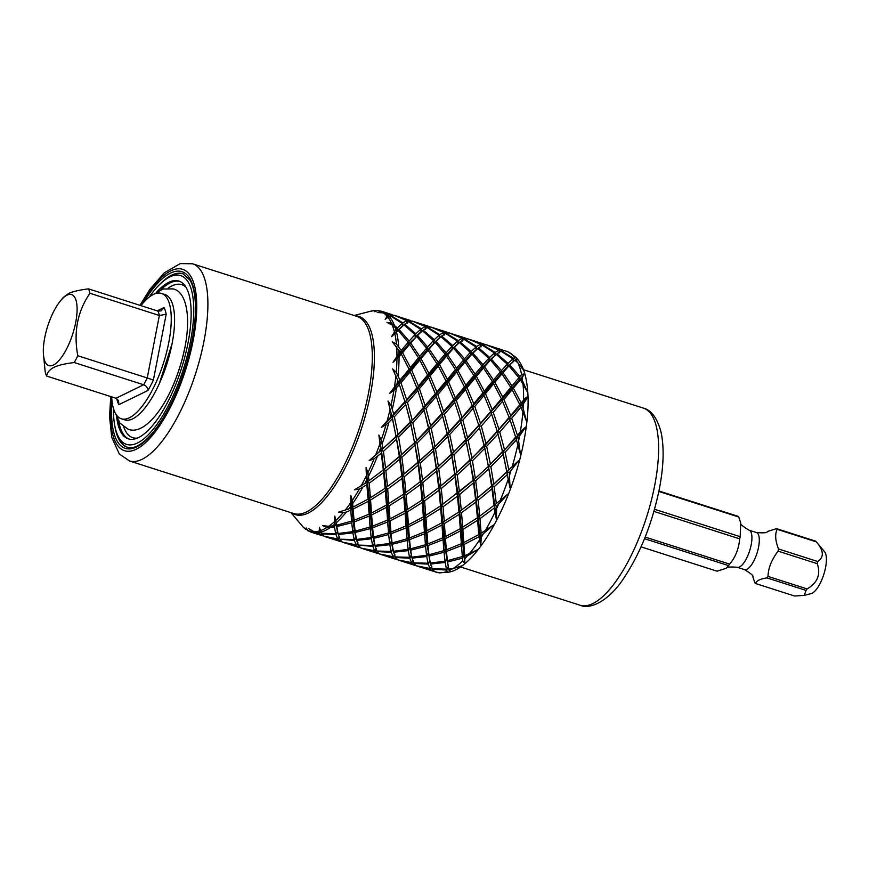 <?xml version="1.0" encoding="UTF-8"?>
<svg xmlns="http://www.w3.org/2000/svg" width="869" height="869" viewBox="0 0 869 869"><rect width="100%" height="100%" fill="white"/><g stroke="black" fill="none" stroke-linecap="round" stroke-linejoin="round"><path stroke-width="1.3" d="M778.526 548.969A29.709 10.45 107.8 0 1 778.32 550.055A29.709 10.45 107.8 0 1 778.103 551.152C771.607 559.658 768.239 568.076 768 576.397A29.709 10.45 107.8 0 1 766.947 577.896L806.074 590.42A29.709 10.45 107.8 0 0 807.127 588.921C817.599 582.751 820.966 574.333 817.229 563.677A29.709 10.45 107.8 0 0 817.447 562.58A29.709 10.45 107.8 0 0 817.653 561.493C824.279 557.192 823.823 550.642 816.273 541.843A29.709 10.45 107.8 0 0 816.132 541.659A29.709 10.45 107.8 0 0 815.654 541.159L776.528 528.634A29.709 10.45 107.8 0 1 777.147 529.308C774.822 534.218 775.278 540.768 778.526 548.969L817.653 561.493M768 576.397L807.127 588.921M644.516 538.704L728.559 565.61A29.709 10.45 107.8 0 0 729.612 564.111C735.337 557.485 738.704 549.067 739.715 538.856L653.923 511.396M645.167 537.075L729.612 564.111M766.947 577.896C760.321 578.863 756.497 580.731 755.465 583.49A29.709 10.45 107.8 0 1 754.846 582.806L752.847 576.799C753.76 575.951 751.001 573.562 744.559 569.629A19.466 6.843 -72.2 0 0 758.561 547.166A19.466 6.843 107.8 0 0 756.432 532.556L749.045 530.199A19.466 6.843 107.8 0 1 751.185 544.798A19.466 6.843 -72.2 0 1 737.173 567.261C729.732 566.697 726.104 567.033 726.288 568.283L728.559 565.61M755.465 583.49L794.603 596.015L804.227 595.395L806.074 590.42M641.05 546.862L717.077 571.194L726.288 568.283M804.227 595.395L811.125 593.614A22.54 7.93 -72.2 0 0 825.55 567.576A22.54 7.93 -72.2 0 0 824.551 551.706L816.132 541.659M778.103 551.152L817.229 563.677M654.531 509.267L740.138 536.673A29.709 10.45 107.8 0 1 739.932 537.759A29.709 10.45 107.8 0 1 739.715 538.856M756.432 532.556C763.873 533.131 767.501 532.795 767.316 531.546L776.528 528.634M740.138 536.673L740.757 523.029L738.759 517.022A29.709 10.45 107.8 0 0 738.139 516.338L658.941 490.985M777.147 529.308L816.273 541.843M658.843 491.441L738.759 517.022M140.897 305.638A65.816 23.159 107.8 0 1 153.4 294.439A65.816 23.159 107.8 0 1 161.482 293.418A65.816 23.159 107.8 0 1 166.424 352.933A65.816 23.159 107.8 0 1 129.427 417.75A65.816 23.159 107.8 0 1 121.345 418.771A65.816 23.159 107.8 0 1 111.688 396.872M161.482 293.418L164.806 294.482A65.816 23.159 107.8 0 1 169.748 353.998A65.816 23.159 107.8 0 1 132.751 418.815A65.816 23.159 -72.2 0 1 124.669 419.836L121.345 418.771M43.45 354.433A37.269 13.111 107.8 0 1 60.7 300.555A37.269 13.111 107.8 0 1 66.989 295.178A37.269 13.111 107.8 0 1 75.668 322.562A37.269 13.111 107.8 0 1 53.422 365.013A37.269 13.111 107.8 0 1 43.45 354.433L45.177 371.628A51.553 18.14 -72.2 0 0 46.568 376.027C47.404 372.247 49.913 369.325 54.106 367.272C58.256 365.241 64.969 363.676 74.223 362.547A51.553 18.14 -72.2 0 0 77.797 355.736L147.23 377.961L159.364 315.501L89.941 293.266A51.553 18.14 -72.2 0 0 88.551 288.877L157.973 311.102L161.232 310.83L164.045 307.507L157.191 310.852M157.973 311.102A51.553 18.14 -72.2 0 1 159.364 315.501L166.185 314.241A56.518 19.889 -72.2 0 0 164.045 307.507M89.941 293.266C77.471 311.417 73.42 332.24 77.797 355.736M60.7 300.555L63.415 297.317L68.423 293.592C72.659 291.549 79.361 289.974 88.551 288.877M74.223 362.547L143.657 384.771C146.274 385.803 147.697 387.704 147.915 390.485A56.518 19.889 -72.2 0 0 153.389 380.046L166.185 314.241M46.568 376.027L115.99 398.252L118.597 400.631L118.781 404.682L147.915 390.485M115.99 398.252L143.657 384.771A51.553 18.14 -72.2 0 0 147.23 377.961L153.389 380.046M113.459 408.517A88.616 31.175 -72.2 0 0 117.402 434.619A88.616 31.175 -72.2 0 0 154.269 427.972A88.616 31.175 -72.2 0 0 190.354 342.082A88.616 31.175 -72.2 0 0 167.478 278.221A88.616 31.175 -72.2 0 0 149.099 297.187M116.642 416.87A82.816 29.133 -72.2 0 0 149.088 429.427A82.816 29.133 -72.2 0 0 187.954 343.255A82.816 29.133 -72.2 0 0 156.539 292.223M127.656 447.329A91.093 32.055 107.8 0 1 118.597 437.422L117.402 434.619M167.478 278.221L170.074 276.635A91.093 32.055 107.8 0 1 183.196 273.833M171.812 388.193A66.25 23.311 -72.2 0 0 184.771 347.785A66.25 23.311 -72.2 0 0 184.804 347.622M129.09 439.073A82.816 29.133 107.8 0 1 118.673 421.183M160.7 289.898A82.816 29.133 107.8 0 1 179.579 281.393M457.04 493.668L473.714 479.884L488.758 466.056L515.904 437.998L520.325 431.784L525.636 427.07L518.217 437.9L520.39 454.085L516.468 439.866L505.095 452.228L508.81 469.792L518.739 460.516L509.343 472.617L510.049 488.02L507.29 474.604L494.157 486.814L496.318 503.585L507.692 494.244L496.623 506.225L496.405 519.532L494.352 508.017L479.97 518.619L481.144 533.208L493.57 524.952L481.307 535.434L480.807 545.547L478.906 536.814L463.916 544.515L464.763 555.747L477.765 549.61L464.904 557.398L464.763 563.503L462.742 560.842L462.482 558.18L447.557 561.993L448.784 569.01L452.836 568.663L461.819 565.838L449.001 569.955L449.849 571.661L449.175 570.607A115.935 40.789 -72.2 0 0 450.707 569.858M506.084 351.109L506.41 351.217A115.935 40.789 -72.2 0 1 506.616 351.282L508.778 352.151M516.305 357.626L508.267 351.956L504.628 350.652L501.543 350.957L513.601 358.321L516.305 357.626L516.903 358.647M517.055 359.071L515.469 359.69L523.649 370.237L517.902 362.829L514.763 360.277L509.831 365.002L519.901 376.527L521.617 374.572L524.746 373.735L521.443 378.536L527.537 392.169L520.39 379.753L513.329 388.193L521.204 402.999L523.54 400.174C525.43 397.806 526.82 396.807 527.711 397.166L522.388 405.486L526.408 421.063L520.976 407.181L511.7 418.239L517.381 435.13M350.75 510.168L351.608 521.118L352.999 519.466L354.28 529.818L355.106 531.144L370.064 527.027L369.206 516.077L354.161 521.943L352.999 519.466L354.02 520.292L369.075 514.155L368.174 501.359L353.172 509.06L351.826 506.812L350.75 510.168L346.329 512.058L343.103 512.71L338.41 512.243L350.62 508.246L350.891 495.547L352.999 519.466L351.749 522.725L336.824 526.538L335.825 523.909L334.435 526.983L330.111 527.657L327.037 527.407L322.725 525.636L328.71 526.31L334.261 525.723L334.804 516.088L337.444 531.763L339.92 539.204L354.161 539.584L355.899 537.672L356.496 539.464L371.172 537.542L372.736 535.728L373.561 537.053L388.519 532.936L389.909 531.285L390.931 532.11L405.986 525.973L407.203 524.539L408.408 524.833L423.377 516.892L440.496 505.975L473.714 479.884L488.758 466.056L502.532 451.413L502.869 451.945L515.654 437.085L515.904 437.998L525.636 427.07M456.399 494.179L457.148 493.581L455.074 476.918L441.246 488.497L442.842 504.335M371.172 537.542L370.205 528.634L355.28 532.447L354.28 529.818L352.901 532.893L338.269 534.5L337.444 531.763L335.945 534.565L321.769 533.87L324.018 536.227L337.672 538.965L339.149 537.422M290.996 512.677L303.172 527.092M321.106 531.078L319.542 533.566L315.501 532.882A115.935 40.789 107.8 0 1 311.189 532.186L321.878 535.597L322.529 534.967M378.808 553.586L377.255 553.325L374.908 551.294L361.33 548.165M397.263 559.495L395.71 559.234L393.364 557.203L379.807 554.15L395.71 559.234L396.362 558.604M411.504 562.601L409.777 558.202L395.601 557.507L397.85 559.864L411.504 562.601L412.981 561.059M427.993 563.221L426.722 556.518L412.091 558.137L413.742 562.84L427.993 563.221L429.721 561.309L430.318 563.101L445.004 561.178L444.026 552.271L429.101 556.084L430.318 563.101M462.341 556.573L461.493 545.613L446.449 551.489L447.394 560.69L462.341 556.573L463.731 554.922L464.763 555.747M415.719 565.404L414.165 565.143L411.819 563.112L398.263 560.06L414.165 565.143L414.817 564.513M429.959 568.5L428.232 564.111L414.057 563.416L416.305 565.773L429.959 568.5L431.437 566.968M446.449 569.13L445.178 562.428L430.546 564.046L432.208 568.75L446.449 569.13L448.176 567.218L448.784 569.01M435.163 571.791L435.488 571.976A115.935 40.789 -72.2 0 0 435.706 572.052A115.935 40.789 -72.2 0 0 436.738 572.345L435.488 571.976M434.142 571.281L432.621 571.052L430.274 569.021L416.718 565.969L432.621 571.052L433.273 570.422M447.122 571.454L446.688 570.021L432.512 569.325L434.761 571.683L438.508 572.649L448.567 572.334L447.122 571.454A115.935 40.789 -72.2 0 1 438.508 572.649M377.581 310.646L374.528 311.721L375.278 310.591L375.973 311.156M350.62 508.246L351.826 506.812L353.031 507.105L368.011 499.164L366.881 484.772L359.321 489.062L354.422 489.834L366.675 482.338L366.066 467.62L367.891 472.725L369.01 480.709L383.316 469.944L381.252 453.281L374.115 458.767L369.195 460.613L380.861 450.544L378.862 435.065L381.23 439.964L383.012 448.6L396.036 436.336L392.44 418.782L386.032 424.789L381.274 427.439L391.789 415.958L388.019 401.054L390.996 405.367L393.679 413.948L404.921 401.63L399.371 384.641L393.896 390.453L389.475 393.559L398.404 381.969L392.647 368.912L396.231 372.323L399.957 380.133L409.093 369.206L401.359 354.215L393.005 362.286L400.033 351.912L392.288 341.799L396.416 344.059L401.228 350.468L408.137 342.256L398.208 330.47L391.517 336.694L396.536 328.732L392.299 325.136L386.977 322.366L391.539 323.333L397.383 327.852L402.173 323.409L390.235 315.74L385.152 319.271L388.237 314.687L383.294 312.894L377.233 312.503L382.078 312.199L388.78 314.502L391.235 314.35M385.065 312.807A115.935 40.789 107.8 0 0 381.893 311.352L391.767 314.513L391.886 315.186M391.778 314.589L392.766 315.078M406.692 320.596L393.885 315.197L390.8 315.501L402.868 322.866L406.692 320.596L406.996 322.584M407.105 323.311L407.246 320.411L394.32 315.338L410.222 320.422L410.353 321.096M407.246 320.411L410.222 320.422M410.233 320.498L411.222 320.987M414.991 334.641L404.02 324.821L399.088 329.547L409.169 341.072L414.991 334.641L415.219 337.053L415.838 333.761L420.629 329.318L408.691 321.649L404.726 324.235L415.838 333.761M405.03 323.996L402.966 325.614M425.158 326.505L412.341 321.106L409.256 321.411L421.324 328.775L425.158 326.505L425.452 328.493M425.56 329.221L425.701 326.32L412.775 321.248L428.471 326.255L428.808 327.005M425.701 326.32L428.678 326.331M428.689 326.407L429.677 326.896M418.489 357.822L409.647 344.298L402.586 352.738L410.472 367.544L418.489 357.822L418.641 359.733L419.684 356.377L426.603 348.165L416.675 336.379L410.7 343.081L419.684 356.377M433.446 340.55L422.475 330.731L417.544 335.456L427.624 346.981L433.446 340.55L433.674 342.962L434.294 339.67L439.084 335.228L427.146 327.559L423.181 330.144L434.294 339.67M423.409 329.959L421.422 331.523M443.614 332.414L430.796 327.016L427.711 327.32L439.779 334.684L443.614 332.414L443.907 334.402M444.016 335.13L444.157 332.23L431.23 327.157L446.927 332.164L447.263 332.914M444.157 332.23L447.133 332.24M447.144 332.316L448.132 332.805M416.859 387.878L410.244 371.726L400.957 382.784L406.649 399.675L416.859 387.878L417.044 389.149L418.413 386.042L427.548 375.115L419.825 360.124L411.645 370.031L418.413 386.042M436.944 363.731L428.113 350.207L421.041 358.647L428.928 373.453L436.944 363.731L437.096 365.643L438.15 362.286L445.058 354.074L435.13 342.288L429.156 348.99L438.15 362.286M451.902 346.459L440.931 336.64L435.999 341.365L446.079 352.89L451.902 346.459L452.13 348.871L453.585 348.197L447.611 354.9L456.605 368.195L463.514 359.983L453.585 348.197M457.539 341.137L445.601 333.468L441.648 336.053L452.749 345.58L457.539 341.137L458.224 343.429L457.539 343.972L459.386 342.549L454.454 347.274L464.535 358.799L470.357 352.369L459.386 342.549M441.963 335.792L439.888 337.433M462.069 338.323L449.262 332.925L446.166 333.229L458.235 340.594L462.069 338.323L462.362 340.311M462.471 341.039L462.612 338.139L449.697 333.066L465.382 338.074L465.719 338.823M462.612 338.139L465.588 338.15M465.61 338.226L466.588 338.714M410.255 421.867L405.725 404.411L394.352 416.772L398.067 434.337L410.255 421.867L410.581 422.399L423.377 407.539L417.837 390.55L407.474 402.445L412.134 419.857M435.315 393.787L428.699 377.635L419.412 388.693L425.104 405.584L435.315 393.787L435.499 395.058L436.868 391.952L446.003 381.024L438.28 366.034L430.101 375.94L436.868 391.952M455.399 369.64L446.568 356.116L439.508 364.556L447.383 379.362L455.399 369.64L455.562 371.552L456.605 368.195M475.995 347.046L464.057 339.377L460.103 341.962L471.215 351.489L475.995 347.046L476.103 349.816L477.841 348.458L472.921 353.183L482.99 364.708L488.812 358.278L477.841 348.458M460.32 341.778L458.343 343.342M480.524 344.233L467.718 338.834L464.622 339.138L476.69 346.503L480.524 344.233L480.818 346.22M480.937 346.948L481.068 344.048L468.152 338.975L483.837 343.983L484.174 344.732M481.068 344.048L484.044 344.059M382.545 470.563L399.316 456.453L396.546 439.149L383.414 451.359L385.575 468.13M414.491 442.245L410.896 424.691L398.599 437.161L401.478 454.509L414.937 442.419L428.71 427.776L424.181 410.32L412.808 422.682L416.523 440.246M441.832 413.448L436.292 396.46L425.929 408.354L430.589 425.767L441.832 413.448L442.082 414.361L443.559 411.493L453.77 399.697L447.155 383.544L437.867 394.602L443.559 411.493M464.459 386.933L456.736 371.943L448.556 381.849L455.323 397.861L464.459 386.933L464.622 388.541L465.838 385.271L473.855 375.549L465.024 362.025L457.963 370.466L465.838 385.271M481.969 365.892L472.041 354.107L466.066 360.809L475.061 374.104L481.969 365.892L482.143 368.076L483.479 367.935L476.418 376.375L484.294 391.18L492.321 381.458L483.479 367.935M494.461 352.955L482.512 345.286L478.558 347.872L489.671 357.398L494.461 352.955L495.145 355.247L494.45 355.79L496.297 354.367L491.376 359.093L501.446 370.618L507.268 364.187L496.297 354.367M478.873 347.611L476.799 349.251M498.98 350.142L486.173 344.743L483.077 345.047L495.145 352.412L498.98 350.142L499.284 352.13M353.031 507.105L352.282 500.435A115.381 40.593 -72.2 0 0 359.321 489.062M385.13 488.248L383.609 472.562L369.227 483.164L370.4 497.752L385.13 488.248L401.782 475.854L399.707 459.19L385.879 470.77L387.465 486.607M381.274 427.439L392.125 416.49L399.881 456.247L402.488 475.3L401.033 476.451L417.772 462.351L415.002 445.058L401.88 457.268L404.042 474.039M432.958 448.154L429.362 430.6L417.055 443.071L419.933 460.418L433.392 448.328L447.166 433.685L442.636 416.229L431.263 428.591L434.978 446.155M460.288 419.358L454.748 402.369L444.385 414.263L449.045 431.676L460.288 419.358L460.537 420.27L462.015 417.402L472.225 405.606L465.61 389.453L456.323 400.511L462.015 417.402M482.914 392.842L475.191 377.852L467.011 387.759L473.779 403.77L482.914 392.842L484.066 395.362L474.789 406.42L480.47 423.312L490.681 411.515L484.066 395.362M500.425 371.802L490.496 360.016L484.522 366.718L493.516 380.014L500.425 371.802L500.609 373.985L501.934 373.844L494.874 382.284L502.749 397.09L510.776 387.368L501.934 373.844M512.916 358.864L500.978 351.195L497.014 353.781L508.126 363.307L512.916 358.864L513.481 361.254M497.231 353.596L495.254 355.16M354.02 520.292L353.172 509.06M386.466 505.074L385.336 490.681L370.563 499.979L371.487 513.014L386.466 505.074L403.585 494.157L402.065 478.471L387.683 489.073L388.856 503.662M419.466 482.371L420.238 481.763L418.163 465.1L404.335 476.679L405.921 492.517L420.944 481.209L436.227 468.261L433.457 450.968L420.335 463.177L422.497 479.949M451.413 454.063L447.817 436.51L435.51 448.98L438.389 466.327L451.847 454.237L465.621 439.595L461.091 422.138L449.718 434.5L453.444 452.065M478.743 425.267L473.203 408.278L462.84 420.172L467.511 437.585L478.743 425.267L478.993 426.179L480.47 423.312M501.37 398.752L493.646 383.761L485.478 393.668L492.245 409.679L501.37 398.752L502.521 401.272L493.244 412.33L498.925 429.221L509.136 417.424L502.521 401.272M518.88 377.711L508.952 365.925L502.988 372.627L511.971 385.923L518.88 377.711L519.065 379.894L520.39 379.753M355.106 531.144L354.161 521.943M387.531 520.064L386.629 507.268L371.628 514.969L372.475 526.201L387.531 520.064L388.747 518.63L389.953 518.923L404.921 510.983L403.792 496.59L389.03 505.888L389.953 518.923M422.041 500.066L420.52 484.381L406.138 494.982L407.322 509.571L422.041 500.066L438.693 487.672L436.618 471.009L422.79 482.588L424.387 498.426M438.769 487.618L454.693 474.17L451.923 456.877L438.791 469.086L440.952 485.858M469.868 459.973L466.273 442.419L453.966 454.889L456.844 472.236L470.303 460.146L484.076 445.504L479.558 428.048L468.174 440.409L471.9 457.974M497.198 431.176L491.658 414.187L481.307 426.082L485.967 443.494L497.198 431.176L498.013 433.957L486.64 446.318L490.355 463.883M519.825 404.661L512.102 389.67L503.933 399.577L510.7 415.588L519.825 404.661L520.976 407.181M356.496 539.464L355.28 532.447M388.519 532.936L387.661 521.987L372.616 527.852L373.561 537.053M405.986 525.973L405.084 513.177L390.083 520.879L390.931 532.11M423.377 516.892L422.247 502.499L407.485 511.798L408.408 524.833M440.496 505.975L438.975 490.29L424.604 500.892L425.777 515.48M473.149 480.079L470.379 462.786L457.246 474.995L459.408 491.767M488.324 465.882L484.728 448.328L472.421 460.798L475.3 478.146M502.532 451.413L497.839 433.359L503.184 454.237L490.876 466.707L493.755 484.055L506.779 471.791L503.184 454.237M515.654 437.085L510.114 420.096L499.762 431.991L504.422 449.403M356.04 538.139L358.376 545.113L372.616 545.493L371.356 538.802L356.724 540.409L356.214 538.737M357.029 541.539L356.724 540.409M389.638 543.451L388.66 534.544L373.735 538.356L374.952 545.374L389.638 543.451L391.202 541.637L392.017 542.962L406.974 538.845L406.127 527.885L391.072 533.762L392.017 542.962M424.441 531.882L423.54 519.086L408.539 526.788L409.397 538.02L424.441 531.882L425.658 530.448L426.864 530.742L441.832 522.801L440.713 508.408L425.94 517.707L426.864 530.742M458.951 511.884L457.431 496.199L443.06 506.801L444.233 521.389L458.951 511.884L475.604 499.49L473.529 482.827L459.701 494.407L461.298 510.244M475.625 499.479L491.604 485.988L488.834 468.695L475.701 480.905L477.863 497.676M358.691 545.689L360.928 548.046L374.582 550.783L372.855 546.384L358.549 545.135M391.083 551.402L389.812 544.7L375.18 546.319L376.831 551.022L391.083 551.402L392.81 549.49L393.407 551.283L408.093 549.36L407.116 540.453L392.191 544.266L393.407 551.283M425.43 544.754L424.583 533.794L409.527 539.671L410.483 548.871L425.43 544.754L426.82 543.103L427.852 543.929L442.897 537.792L441.995 524.995L427.005 532.697L427.852 543.929M460.298 528.71L459.169 514.318L444.396 523.616L445.319 536.651L460.298 528.71L477.418 517.794L475.886 502.108L461.515 512.71L462.688 527.298M462.851 529.525L463.774 542.56L478.754 534.62L477.624 520.227L462.851 529.525L461.33 527.526L460.451 530.905L445.46 538.606L446.308 549.838L461.352 543.701L460.451 530.905M427.993 545.58L428.938 554.78L443.885 550.664L443.038 539.703L427.993 545.58L426.82 543.103L425.571 546.362L410.646 550.175L411.863 557.192L426.549 555.269L425.571 546.362M377.896 552.695L377.244 553.325L361.352 548.241M391.311 552.293L377.146 551.598L379.395 553.955L393.038 556.692L391.311 552.293L392.81 549.49L393.168 550.674M408.267 550.609L393.635 552.228L395.286 556.931L409.538 557.311L408.267 550.609L409.657 547.546L410.483 548.871M493.331 505.975L494.059 505.4L491.984 488.736L478.167 500.316L479.753 516.153L496.318 503.585M481.307 535.434L479.786 533.436L478.906 536.814M463.916 544.515L462.569 542.267L461.493 545.613M446.449 551.489L445.276 549.012L444.026 552.271M429.101 556.084L428.113 553.455L426.722 556.518M412.091 558.137L411.265 555.4L409.777 558.202M395.601 557.507L395.471 556.953M378.102 552.923L377.678 553.466M394.928 554.715L393.364 557.203M461.048 421.965L465.958 440.127L473.714 479.884L478.287 516.914L480.807 545.547M388.649 317.402L388.78 314.502M399.088 329.547L396.764 331.143L402.477 325.994L402.868 322.866M429.156 348.99L426.777 350.348L427.624 346.981M417.544 335.456L415.219 337.053L420.933 331.904L421.324 328.775M448.556 381.849L446.155 382.632L447.383 379.362M439.508 364.556L437.096 365.643L445.232 356.257L446.079 352.89M456.323 400.511L453.955 400.967L455.323 397.861M468.174 440.409L465.958 440.127L467.511 437.585M462.84 420.172L460.537 420.27L461.233 422.606M472.421 460.798L470.303 460.146L470.379 462.786M475.701 480.905L473.714 479.884L473.529 482.827M479.97 518.619L478.287 516.914L479.753 516.153M478.167 500.316L476.321 498.936L475.886 502.108M478.754 534.62L481.144 533.208M449.577 571.856L448.567 572.334M440.083 572.943L436.738 572.345M374.582 550.783L376.06 549.241M408.093 549.36L409.657 547.546L411.863 557.192M442.897 537.792L444.113 536.358L445.319 536.651M358.017 542.897L356.453 545.384L342.897 542.332L358.788 547.416L359.44 546.786M477.418 517.794L478.287 516.914L477.624 520.227M493.95 505.486L507.692 494.244M366.675 482.338L367.544 481.459L366.881 484.772M366.066 467.62L369.053 497.98L368.174 501.359M368.011 499.164L369.053 497.98L370.281 512.721L369.206 516.077M369.075 514.155L370.281 512.721L371.454 525.376L370.205 528.634M370.064 527.027L371.454 525.376L372.736 535.728L371.356 538.802M372.616 545.493L374.354 543.581L372.855 546.384M373.735 538.356L372.736 535.728L374.767 544.95M376.473 548.806L374.908 551.294M445.004 561.178L446.568 559.364L447.394 560.69M507.268 364.187L507.507 366.599L514.763 360.277M354.118 315.501L370.65 311.221A115.381 40.593 -72.2 0 1 375.278 310.591L375.701 310.722M334.804 516.088L336.651 525.234L351.608 521.118M315.501 532.882L308.897 528.721L314.111 531.763L319.216 533.055L319.401 527.255L321.465 533.294L335.706 533.675L337.444 531.763L338.041 533.555L336.824 526.538M302.499 526.386A115.381 40.593 -72.2 0 0 306.094 529.46L306.192 527.939L308.006 530.731M393.038 556.692L394.515 555.15M409.538 557.311L411.265 555.4L411.656 556.703M426.549 555.269L428.113 553.455L428.938 554.78M443.885 550.664L445.276 549.012L446.308 549.838M461.352 543.701L462.569 542.267L463.774 542.56M350.891 495.547L352.282 500.435M351.749 522.725L352.716 531.632L354.28 529.818L355.899 537.672L354.4 540.475L356.127 544.874L357.604 543.331M352.901 532.893L354.161 539.584M356.453 545.384L358.788 547.416L360.353 547.676M359.647 547.014L359.223 547.557M484.066 344.135L485.043 344.624M499.393 352.857L499.523 349.957L486.607 344.884L502.293 349.892L502.63 350.642M499.523 349.957L502.499 349.968M502.945 350.587L502.521 350.044M502.923 350.164L503.607 350.609M516.827 360.711A115.935 40.789 -72.2 0 0 515.98 359.277L513.709 361.069M334.435 526.983L335.706 533.675M338.041 533.555L352.716 531.632M319.542 533.566L321.878 535.597M335.945 534.565L337.672 538.965M338.595 535.728L338.269 534.5M322.725 535.195L322.312 535.738L323.431 535.858M339.562 536.988L337.998 539.475L340.333 541.506L340.985 540.876M337.998 539.475L324.419 536.347M341.18 541.105L340.767 541.648L324.43 536.423M354.4 540.475L340.094 539.225M356.127 544.874L342.473 542.137L340.224 539.779M340.767 541.648L341.897 541.767M496.623 506.225L494.776 504.846L494.352 508.017M445.46 538.606L444.113 536.358L443.038 539.703M410.646 550.175L408.365 537.194L409.397 538.02M377.146 551.598L377.005 551.044M393.635 552.228L391.202 541.637L389.812 544.7M435.999 341.365L433.674 342.962L435.13 342.288M447.611 354.9L445.232 356.257L446.568 356.116M457.963 370.466L455.562 371.552L456.736 371.943M474.789 406.42L472.421 406.877L473.779 403.77M467.011 387.759L464.622 388.541L465.61 389.453M479.503 427.874L484.413 446.036L485.967 443.494M481.307 426.082L478.993 426.179L479.395 427.483M486.64 446.318L484.413 446.036L492.169 485.793L493.755 484.055M490.876 466.707L488.758 466.056L488.834 468.695M494.157 486.814L492.169 485.793L496.405 519.532M420.629 329.318L421.313 331.61L420.629 332.143L422.475 330.731M445.058 354.074L445.232 356.257L452.13 348.871L452.749 345.58M472.225 405.606L473.203 408.278M484.076 445.504L484.728 448.328M491.604 485.988L492.169 485.793L491.984 488.736M389.475 393.559L398.589 383.24L399.957 380.133M398.404 381.969L398.589 383.24L409.245 370.813L410.472 367.544M409.093 369.206L409.245 370.813L426.777 350.348L439.388 337.813L439.779 334.684M426.603 348.165L426.777 350.348L428.113 350.207M439.084 335.228L439.388 337.813L440.931 336.64M411.645 370.031L409.245 370.813L410.244 371.726M421.041 358.647L418.641 359.733L419.825 360.124M400.957 382.784L398.589 383.24L399.371 384.641M509.831 365.002L507.507 366.599L508.952 365.925M488.812 358.278L489.041 360.689L494.765 355.54L495.145 352.412M502.988 372.627L500.609 373.985L507.507 366.599L508.126 363.307M521.443 378.536L519.065 379.894L519.901 376.527M491.376 359.093L489.041 360.689L490.496 360.016M510.776 387.368L510.929 389.279L512.102 389.67M470.357 352.369L470.585 354.78L476.31 349.631L476.69 346.503M484.522 366.718L482.143 368.076L489.041 360.689L489.671 357.398M492.321 381.458L492.473 383.37L500.609 373.985L501.446 370.618M513.329 388.193L510.929 389.279L511.971 385.923M522.388 405.486L519.988 406.268L521.204 402.999M472.921 353.183L470.585 354.78L472.041 354.107M494.874 382.284L492.473 383.37L493.646 383.761M509.136 417.424L510.114 420.096M518.217 437.9L515.904 437.998L516.305 439.312M516.414 439.692L520.39 454.085M454.454 347.274L452.13 348.871L457.854 343.722L458.235 340.594M463.514 359.983L463.688 362.167L470.585 354.78L471.215 351.489M473.855 375.549L474.018 377.461L482.143 368.076L482.99 364.708M485.478 393.668L483.077 394.45L492.473 383.37L493.516 380.014M503.933 399.577L501.532 400.359L502.749 397.09M511.7 418.239L509.332 418.695L510.7 415.588M466.066 360.809L463.688 362.167L465.024 362.025M476.418 376.375L474.018 377.461L475.191 377.852M490.681 411.515L491.658 414.187M497.959 433.783L498.154 434.424M506.779 471.791L507.29 474.604M505.095 452.228L502.869 451.945L510.049 488.02M437.867 394.602L435.499 395.058L463.688 362.167L464.535 358.799M453.77 399.697L453.955 400.967L474.018 377.461L475.061 374.104M442.593 416.055L447.492 434.218L483.077 394.45L484.294 391.18M493.244 412.33L490.876 412.786L492.245 409.679M499.762 431.991L497.448 432.089L498.925 429.221M509.343 472.617L507.214 471.965L508.81 469.792M378.862 435.065L381.426 450.338L383.012 448.6M383.414 451.359L381.426 450.338L385.999 487.368L389.909 531.285L392.191 544.266M385.879 470.77L384.033 469.39L383.609 472.562M387.683 489.073L385.999 487.368L385.336 490.681M389.03 505.888L387.509 503.89L386.629 507.268M390.083 520.879L388.747 518.63L387.661 521.987M391.072 533.762L389.909 531.285L388.66 534.544M396.557 558.832L396.134 559.375M380.861 450.544L381.426 450.338L381.252 453.281M464.904 557.398L463.731 554.922L462.482 558.18M447.557 561.993L446.568 559.364L445.178 562.428M430.546 564.046L429.721 561.309L428.232 564.111M414.057 563.416L413.926 562.862M413.383 560.624L411.819 563.112M449.718 434.5L447.492 434.218L451.847 454.237L457.854 493.027L464.763 563.503M396.536 328.732L396.764 331.143L397.383 327.852M410.7 343.081L408.321 344.439L409.169 341.072M430.101 375.94L427.7 376.722L428.928 373.453M447.166 433.685L447.492 434.218L449.045 431.676M444.385 414.263L442.082 414.361L442.473 415.654M457.246 474.995L455.258 473.974L456.844 472.236M453.966 454.889L451.847 454.237L451.923 456.877M459.701 494.407L457.854 493.027L457.431 496.199M461.515 512.71L459.831 511.005L459.169 514.318M408.137 342.256L408.321 344.439L409.647 344.298M391.517 336.694L398.208 330.47M427.548 375.115L428.699 377.635M425.929 408.354L423.627 408.452L435.499 395.058L436.292 396.46M424.268 410.592L433.392 448.328L447.492 434.218L447.817 436.51M454.693 474.17L455.258 473.974L455.074 476.918M402.173 323.409L402.477 325.994L404.02 324.821M513.003 361.613L513.601 358.321M449.001 569.955L448.176 567.218L446.688 570.021M432.512 569.325L432.382 568.771M431.839 566.534L430.274 569.021M415.013 564.741L414.6 565.284M435.51 448.98L433.392 448.328L439.399 487.118L445.276 549.012L448.578 568.522M402.586 352.738L400.185 353.824L401.228 350.468M423.377 407.539L423.627 408.452L425.104 405.584M419.412 388.693L417.044 389.149L417.837 390.55M431.263 428.591L429.036 428.308L430.589 425.767M438.791 469.086L436.803 468.065L438.389 466.327M441.246 488.497L439.399 487.118L438.975 490.29M444.396 523.616L442.875 521.617L444.233 521.389M443.06 506.801L441.365 505.095L440.713 508.408M400.033 351.912L400.185 353.824L401.359 354.215M428.71 427.776L429.362 430.6M405.682 404.237L410.581 422.399L423.627 408.452L424.333 410.809M436.227 468.261L436.803 468.065L436.618 471.009M412.808 422.682L410.581 422.399L418.337 462.156L433.392 448.328L433.457 450.968M441.832 522.801L442.875 521.617L441.995 524.995M393.005 362.286L408.321 344.439L416.675 336.379M321.769 533.87L321.639 533.316M319.216 533.055L320.704 531.502M433.468 570.651L433.055 571.194M420.335 463.177L418.337 462.156L422.91 499.186L426.82 543.103L430.133 562.656M407.474 402.445L405.16 402.543L406.649 399.675M417.772 462.351L419.933 460.418M417.055 443.071L414.937 442.419L415.002 445.058M422.79 482.588L420.944 481.209L420.52 484.381M424.604 500.892L422.91 499.186L422.247 502.499M425.94 517.707L424.42 515.708L423.54 519.086M427.005 532.697L425.658 530.448L424.583 533.794M404.921 401.63L405.562 403.835M398.599 437.161L396.481 436.51L410.581 422.399L410.896 424.691M404.335 476.679L402.488 475.3L418.337 462.156L418.163 465.1M391.789 415.958L392.125 416.49L393.679 413.948M394.352 416.772L392.125 416.49L417.044 389.149L437.096 365.643L438.28 366.034M388.019 401.054L392.44 418.782M396.036 436.336L398.067 434.337M401.88 457.268L399.881 456.247L401.478 454.509M402.065 478.471L402.488 475.3L404.454 493.277L405.921 492.517M406.138 494.982L404.454 493.277L405.964 509.799L407.322 509.571M407.485 511.798L405.964 509.799L408.365 537.194L407.116 540.453M408.539 526.788L407.203 524.539L406.127 527.885M409.527 539.671L408.365 537.194L406.974 538.845M399.316 456.453L399.881 456.247L399.707 459.19M369.195 460.613L396.481 436.51L396.546 439.149M403.585 494.157L404.454 493.277L403.792 496.59M404.921 510.983L405.964 509.799L405.084 513.177M446.003 381.024L447.155 383.544M388.237 314.687L388.541 316.696M383.218 470.031L399.881 456.247L414.937 442.419L429.036 428.308L453.955 400.967L454.748 402.369M465.621 439.595L466.273 442.419M334.261 525.723L335.825 523.909L336.651 525.234M337.606 532.328L337.845 533.121M371.628 514.969L370.281 512.721L371.487 513.014M420.129 481.85L436.803 468.065L465.958 440.127L524.746 373.735M369.227 483.164L367.544 481.459L369.01 480.709M370.563 499.979L369.053 497.98L370.4 497.752M372.616 527.852L371.454 525.376L372.475 526.201M375.18 546.319L374.952 545.374M439.182 487.303L455.258 473.974L484.413 446.036L527.711 397.166M476.082 499.121L492.169 485.793L518.739 460.516M114.741 425.452A91.093 32.055 -72.2 0 0 127.298 447.22C131.697 449.056 140.843 447.253 154.041 431.133C160.428 423.116 166.511 413.101 172.279 401.076C181.241 382.143 187.78 362.254 191.93 341.408C194.938 325.734 196.014 312.025 195.145 300.283C194.428 291.484 192.712 284.76 189.996 280.111L182.848 273.713A91.093 32.055 -72.2 0 0 159.983 284.141M116.772 398.599A56.518 19.889 -72.2 0 0 118.781 404.682M168.195 288.139A80.328 28.264 107.8 0 1 185.781 287.042M137.432 438.074A80.328 28.264 107.8 0 1 123.746 426.972M518.815 439.931A115.935 40.789 -72.2 0 0 519.151 438.204A115.935 40.789 -72.2 0 0 519.477 436.477M506.888 351.369L506.41 351.217A115.935 40.789 -72.2 0 0 506.312 351.185M514.752 357.496A115.935 40.789 -72.2 0 0 508.267 351.956M521.617 374.572A115.935 40.789 -72.2 0 0 517.902 362.829M522.551 380.025A115.935 40.789 -72.2 0 0 522.193 377.657M523.54 400.174A115.935 40.789 -72.2 0 0 522.953 383.381M523.236 407.322A115.935 40.789 -72.2 0 0 523.399 404.259M520.325 431.784A115.935 40.789 -72.2 0 0 522.921 411.591M481.426 537.042A115.935 40.789 -72.2 0 0 483.066 534.402M465.002 558.571A115.935 40.789 -72.2 0 0 466.675 556.79M468.956 554.205A115.935 40.789 -72.2 0 0 479.177 540.518M452.836 568.663A115.935 40.789 -72.2 0 0 462.742 560.842M386.586 313.861A115.935 40.789 107.8 0 1 387.78 314.871M395.123 327.331A115.935 40.789 107.8 0 1 395.808 329.492M389.149 316.294A115.935 40.789 107.8 0 1 394.211 324.865M398.914 350.044A115.935 40.789 107.8 0 1 399.023 353.14M396.557 332.273A115.935 40.789 107.8 0 1 398.697 346.416M397.578 379.775A115.935 40.789 107.8 0 1 397.1 383.501M399.067 357.007A115.935 40.789 107.8 0 1 398.067 375.343M391.246 413.622A115.935 40.789 107.8 0 1 390.224 417.609M396.427 388.074A115.935 40.789 107.8 0 1 392.397 408.81M380.535 448.274A115.935 40.789 107.8 0 1 379.069 452.119M388.91 422.443A115.935 40.789 107.8 0 1 382.241 443.548M366.49 480.318A115.935 40.789 107.8 0 1 364.741 483.675M377.244 456.746A115.935 40.789 107.8 0 1 368.586 476.158M362.579 487.628A115.935 40.789 107.8 0 1 352.781 503.433M509.712 474.67A115.935 40.789 -72.2 0 0 510.82 471.15M512.275 466.327A115.935 40.789 -72.2 0 0 517.815 444.7M496.829 508.137A115.935 40.789 -72.2 0 0 498.274 504.9M485.271 530.677A115.935 40.789 -72.2 0 0 494.819 512.482M500.207 500.403A115.935 40.789 -72.2 0 0 508.126 479.46M375.419 310.494L370.65 311.221A115.381 40.593 -72.2 0 0 370.509 311.254M382.078 312.199A115.381 40.593 -72.2 0 0 376.69 310.646M386.879 315.958A115.381 40.593 -72.2 0 0 383.294 312.894M391.539 323.333A115.381 40.593 -72.2 0 0 387.9 317.174M394.352 331.632A115.381 40.593 -72.2 0 0 392.299 325.136M396.416 344.059A115.381 40.593 -72.2 0 0 394.874 333.881M396.97 356.073A115.381 40.593 -72.2 0 0 396.644 346.774M396.231 372.323A115.381 40.593 -72.2 0 0 396.948 359.125M394.461 386.879A115.381 40.593 -72.2 0 0 395.906 375.701M390.996 405.367A115.381 40.593 -72.2 0 0 392.56 397.861A115.381 40.593 -72.2 0 0 393.896 390.453M387.085 421.052A115.381 40.593 -72.2 0 0 390.148 409.082M381.23 439.964A115.381 40.593 -72.2 0 0 386.032 424.789M375.56 455.226A115.381 40.593 -72.2 0 0 379.949 443.635M367.891 472.725A115.381 40.593 -72.2 0 0 374.115 458.767M361.015 486.075A115.381 40.593 -72.2 0 0 366.294 475.995M350.5 506.638A115.935 40.789 107.8 0 1 348.621 509.158M344.863 510.57A115.381 40.593 -72.2 0 0 350.522 502.999M335.923 520.39A115.381 40.593 -72.2 0 0 343.103 512.71M346.329 512.058A115.935 40.789 107.8 0 1 336.357 522.725M334.12 524.648A115.935 40.789 107.8 0 1 332.295 526.082M328.71 526.31A115.381 40.593 -72.2 0 0 334.185 521.976M320.422 530.622A115.381 40.593 -72.2 0 0 327.037 527.407M330.111 527.657A115.935 40.789 107.8 0 1 320.933 532.121M318.956 532.588A115.935 40.789 107.8 0 1 317.37 532.806M314.111 531.763A115.381 40.593 -72.2 0 0 318.88 531.1M307.311 530.155A115.381 40.593 -72.2 0 0 312.688 531.698M355.193 315.838A104.074 36.617 107.8 0 1 370.4 394.548A104.074 36.617 107.8 0 1 292.06 513.025M356.942 316.403A103.52 36.422 107.8 0 1 368.326 394.07A103.52 36.422 107.8 0 1 293.82 513.579L129.416 460.95A103.52 36.422 -72.2 0 0 203.922 341.441A103.52 36.422 -72.2 0 0 192.538 263.774L356.942 316.403M111.406 396.785A95.232 33.511 -72.2 0 0 140.333 446.818A95.232 33.511 -72.2 0 0 193.103 340.746A95.232 33.511 -72.2 0 0 185.705 270.791A95.232 33.511 -72.2 0 0 140.615 305.54M112.025 401.087A92.755 32.631 -72.2 0 0 142.005 443.603A92.755 32.631 -72.2 0 0 192.071 341.245A92.755 32.631 -72.2 0 0 185.781 273.778A92.755 32.631 -72.2 0 0 143.613 302.39M580.134 605.248C591.083 610.06 609.756 599.697 623.486 578.656C640.225 553.629 652.174 523.735 659.332 488.997C663.753 466.142 664.296 447.079 660.972 431.795C657.116 417.902 651.207 409.994 643.256 408.072A103.52 36.422 107.8 0 1 654.639 485.738A103.52 36.422 107.8 0 1 580.134 605.248L460.331 566.892M749.045 530.199C742.604 526.266 739.845 523.877 740.757 523.029M744.559 569.629L737.173 567.261M449.729 572.019C477.722 565.61 512.547 501.587 523.844 441.452C528.906 415.219 529.449 393.516 525.484 376.32C523.79 369.206 521.02 363.296 517.164 358.604M435.38 571.943L438.095 572.671M381.893 311.352L377.255 310.505M307.735 530.666L311.189 532.186M306.17 529.677L302.705 526.614M393.95 553.357L392.951 549.958M449.338 571.129L448.361 567.805M429.873 561.776L430.872 565.176M411.45 555.986L412.438 559.386M374.539 544.157L375.527 547.568M192.538 263.774L180.252 263.6L164.339 272.801L149.848 289.41L139.963 305.334M110.743 396.568L109.548 416.631L111.753 437.455L119.281 453.9L129.416 460.95M643.256 408.072L523.453 369.716M153.835 294.233L163.068 288.997L173.224 288.888C189.898 292.777 192.092 329.688 179.601 367.717C167.793 406.214 144.493 435.901 128.167 429.243L120.009 423.203L115.599 413.666M172.04 343.852L159.266 383.794"/></g></svg>
